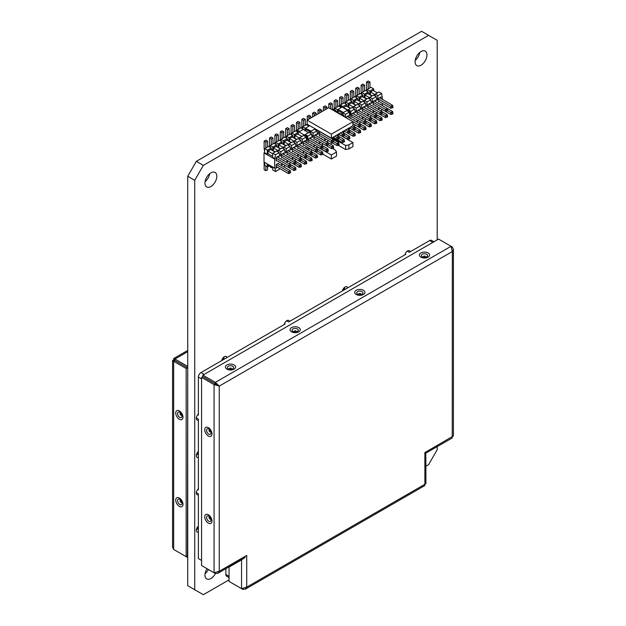 <?xml version="1.0" encoding="UTF-8"?>
<svg xmlns="http://www.w3.org/2000/svg" width="626" height="626" viewBox="0 0 626 626"><rect width="100%" height="100%" fill="white"/><g stroke="black" fill="none" stroke-linecap="round" stroke-linejoin="round"><path stroke-width="0.94" d="M437.198 239.86L437.198 40.322L421.58 31.3L196.345 161.336L187.722 176.274L187.722 585.678L203.348 594.7L229.046 579.864M419.835 52.357A8.381 4.836 -60 0 1 415.234 60.331M209.687 173.684A8.381 4.836 -60 0 1 205.085 181.657M215.399 573.526A8.381 4.836 -60 0 1 206.697 578.94A8.381 4.836 -60 0 1 204.96 575.098A8.381 4.836 -60 0 1 207.034 568.705L208.388 569.488A8.381 4.836 -60 0 1 205.085 573.643M425.93 466.19L428.583 464.664L437.198 449.726L437.198 446.674M428.583 35.346L203.348 165.381L194.725 180.311L194.725 589.723M415.108 61.786A8.381 4.836 -60 0 1 418.771 53.351A8.381 4.836 -60 0 1 425.226 51.105A8.381 4.836 -60 0 1 426.963 54.947A8.381 4.836 -60 0 1 423.309 63.383A8.381 4.836 -60 0 1 416.846 65.628A8.381 4.836 -60 0 1 415.108 61.786M204.96 183.113A8.381 4.836 -60 0 1 208.622 174.677A8.381 4.836 -60 0 1 215.078 172.432A8.381 4.836 -60 0 1 216.815 176.274A8.381 4.836 -60 0 1 213.161 184.709A8.381 4.836 -60 0 1 206.697 186.955A8.381 4.836 -60 0 1 204.96 183.113M198.387 532.139A3.811 2.199 -60 0 1 197.127 532.045A3.811 2.199 -60 0 1 196.345 530.3A3.811 2.199 -60 0 1 198.387 526.098M198.387 494.806A3.811 2.199 -60 0 1 197.127 494.712A3.811 2.199 -60 0 1 196.345 492.967A3.811 2.199 -60 0 1 198.387 488.765M198.387 457.473A3.811 2.199 -60 0 1 197.127 457.379A3.811 2.199 -60 0 1 196.345 455.642A3.811 2.199 -60 0 1 198.387 451.44M198.387 420.148A3.811 2.199 -60 0 1 197.127 420.054A3.811 2.199 -60 0 1 196.345 418.309A3.811 2.199 -60 0 1 198.387 414.107M221.745 360.584A3.811 2.199 -60 0 1 223.638 357.243A3.811 2.199 -60 0 1 226.268 356.523A3.811 2.199 -60 0 1 226.98 357.563M284.251 324.495A3.811 2.199 -60 0 1 286.145 321.154A3.811 2.199 -60 0 1 288.774 320.434A3.811 2.199 -60 0 1 289.478 321.474M342.445 290.894A3.811 2.199 -60 0 1 344.339 287.553A3.811 2.199 -60 0 1 346.968 286.833A3.811 2.199 -60 0 1 347.673 287.874M404.952 254.813A3.811 2.199 -60 0 1 406.845 251.464A3.811 2.199 -60 0 1 409.474 250.744A3.811 2.199 -60 0 1 410.179 251.793M194.725 180.311L187.722 176.274M203.348 165.381L196.345 161.336M433.317 241.417L434.131 241.636M225.869 568.682L225.869 574.48A3.654 2.113 120 0 0 226.628 576.155L229.046 577.548M405.202 253.929L405.844 254.297L288.594 321.991L286.559 320.817M433.912 241.761L431.486 240.368A3.654 2.113 120 0 0 429.655 240.548L409.287 252.301L407.26 251.136M197.746 414.764L198.387 415.132L198.387 377.055A3.654 2.113 120 0 1 200.977 372.572L285.143 323.978L284.501 323.611M196.361 492.607L198.387 493.781L198.387 558.611L201.572 560.45M196.361 417.941L198.387 419.115L198.387 489.798L197.746 489.43M344.629 287.311L344.629 288.641L342.829 289.681M196.376 455.118L197.526 454.453L197.526 452.379M196.376 529.784L197.526 529.119L197.526 527.037M222.128 359.363L223.928 358.33L223.928 357M453.412 249.289L452.34 251.527L451.049 246.3L215.36 382.376L219.241 386.109L214.069 384.614L214.069 572.767L219.241 571.272L217.84 573.322L245.087 557.445L241.55 559.887L241.55 588.636L246.722 587.141L245.322 589.191L424.749 485.596L424.866 484.289L425.93 483.546L425.813 453.107L452.23 437.997L452.34 251.527L219.241 386.109L219.241 571.272L246.722 555.411L246.722 587.141L424.866 484.289L424.866 452.559L453.412 435.946L453.412 249.289L452.34 247.051L451.769 247.38M215.36 382.376L215.36 383.871L202.863 376.649L202.863 375.154L215.36 382.376M219.241 386.109L202.863 376.649L201.572 377.4L201.572 565.552L214.069 572.767M201.572 377.4L214.069 384.614L215.36 383.871L217.95 385.358M217.84 573.322L215.36 573.518L215.36 572.845M215.36 573.518L202.863 566.295M241.55 588.636L229.046 581.413L229.046 567.109L241.667 559.824L243.459 558.22M245.322 589.191L242.841 589.379L242.841 588.714M452.34 247.051L438.552 239.085L202.863 375.154M242.841 589.379L230.345 582.164M174.897 360.506L173.66 359.786L172.588 360.537L172.588 547.194L173.66 549.432L186.157 556.655L187.448 555.904L187.722 367.595M172.588 360.537L173.66 361.28L174.951 360.537L187.448 367.752L186.157 368.503L173.66 361.28L173.66 549.432M173.66 359.786L173.77 358.487L174.951 359.042L174.951 360.537L187.448 367.752L187.722 366.1M174.951 550.184L187.448 557.398L187.722 555.747M186.157 556.655L186.157 368.503M187.722 351.671L174.951 359.042L187.448 366.257M207.034 568.705L208.388 569.488M276.23 158.308L290.01 166.266L290.01 166.962L290.62 166.618L290.206 164.388L277.177 156.868L278.539 156.077L278.539 157.65M267.576 147.024L267.576 141.116L265.854 142.11L265.854 148.026M264.618 150.843A6.252 3.607 -120 0 1 264.125 148.213L264.125 141.116L265.854 140.122L267.576 141.116M290.01 166.962L288.484 167.377L276.23 160.295M296.004 169.028L295.402 170.076L296.004 169.724L295.597 167.494L290.206 164.388L288.484 165.381L288.484 167.377M290.01 166.266L290.62 165.913M264.125 141.116L265.854 142.11M281.614 155.193L295.402 163.151L295.402 163.856L296.004 163.503L295.597 161.273L282.569 153.753L283.93 152.971L283.93 154.536M272.967 143.917L272.967 138.01L271.238 139.003L271.238 144.911M269.822 147.141A6.252 3.607 -120 0 1 269.516 145.099L269.516 138.01L271.238 137.008L272.967 138.01M295.402 163.856L293.868 164.262L281.614 157.189M301.396 165.913L300.793 166.962L301.396 166.618L300.981 164.388L295.597 161.273L293.868 162.275L293.868 164.262M295.402 163.151L296.004 162.807M269.516 138.01L271.238 139.003M287.005 152.087L300.793 160.045L300.793 160.741L301.396 160.389L300.981 158.167L287.952 150.639L289.314 149.857L289.314 151.429M278.351 140.803L278.351 134.895L276.629 135.889L276.629 141.805M275.213 144.035A6.252 3.607 -120 0 1 274.908 141.985L274.908 134.895L276.629 133.901L278.351 134.895M300.793 160.741L299.259 161.148L287.005 154.074M306.779 162.807L306.177 163.856L306.779 163.503L306.372 161.273L300.981 158.167L299.259 159.161L299.259 161.148M300.793 160.045L301.396 159.693M274.908 134.895L276.629 135.889M292.389 148.972L306.177 156.93L306.177 157.627L306.779 157.282L306.372 155.052L293.344 147.533L294.705 146.742L294.705 148.315M283.742 137.697L283.742 131.781L282.013 132.782L282.013 138.69M280.597 140.92A6.252 3.607 -120 0 1 280.291 138.878L280.291 131.781L282.013 130.787L283.742 131.781M306.177 157.627L304.651 158.042L292.389 150.968M312.171 159.693L311.568 160.741L312.171 160.389L311.764 158.167L306.372 155.052L304.651 156.046L304.651 158.042M306.177 156.93L306.779 156.586M280.291 131.781L282.013 132.782M297.78 145.866L311.568 153.824L311.568 154.52L312.171 154.168L311.764 151.946L298.735 144.418L300.089 143.636L300.089 145.209M289.126 134.582L289.126 128.674L287.404 129.668L287.404 135.576M285.988 137.806A6.252 3.607 -120 0 1 285.683 135.764L285.683 128.674L287.404 127.681L289.126 128.674M311.568 154.52L310.034 154.927L297.78 147.853M317.562 156.586L316.952 157.635L317.562 157.282L317.147 155.052L311.764 151.946L310.034 152.94L310.034 154.927M311.568 153.824L312.171 153.472M285.683 128.674L287.404 129.668M290.01 173.183L290.62 172.142L290.01 173.183L288.484 173.598L288.484 171.602L276.246 164.536M288.484 173.598L276.23 166.516M265.854 166.007L265.854 170.734L267.576 169.74L267.576 166.876M264.156 162.103A6.252 3.607 -120 0 0 264.125 162.643L264.125 169.74L265.854 170.734M290.01 172.486L288.484 171.602L290.206 170.608L277.967 163.542M290.62 172.142L290.206 170.608M295.402 170.076L293.868 170.483L293.868 168.496L290.62 166.618M293.868 170.483L281.614 163.409L281.614 164.982L282.975 164.192M269.516 166.25L271.238 167.619M295.402 169.38L293.868 168.496L295.597 167.494M300.793 166.962L299.259 167.377L299.259 165.381L296.004 163.503M299.259 167.377L287.005 160.295L287.005 161.868L288.367 161.085M300.793 166.266L299.259 165.381L300.981 164.388M306.177 163.856L304.651 164.262L304.651 162.275L301.396 160.389M304.651 164.262L292.389 157.189L292.389 158.761L293.75 157.971M306.177 163.151L304.651 162.275L306.372 161.273M311.568 160.741L310.034 161.148L310.034 159.161L306.779 157.282M310.034 161.148L297.78 154.074L297.78 155.647L299.142 154.865M311.568 160.045L310.034 159.161L311.764 158.167M303.172 142.751L316.952 150.709L316.952 151.406L317.562 151.062L317.147 148.831L304.119 141.312L305.48 140.521L305.48 142.094M294.517 131.476L294.517 125.56L292.796 126.554L292.796 132.469M291.372 134.7A6.252 3.607 -120 0 1 291.067 132.657L291.067 125.56L292.796 124.566L294.517 125.56M316.952 151.406L315.426 151.821L303.172 144.739M322.946 153.472L322.343 154.52L322.946 154.168L322.539 151.946L317.147 148.831L315.426 149.825L315.426 151.821M316.952 150.709L317.562 150.365M291.067 125.56L292.796 126.554M308.555 139.637L322.343 147.603L322.343 148.299L322.946 147.947L322.539 145.725L309.51 138.197L310.872 137.415L310.872 138.988L310.872 137.415L309.51 138.197M299.909 128.361L299.909 122.453L298.179 123.447L298.179 129.355M296.505 130.325A6.252 3.607 -120 0 1 296.458 129.543L296.458 122.453L298.179 121.452L299.909 122.453M322.343 148.299L320.809 148.706L308.555 141.632M328.337 150.365L327.734 151.406L328.337 151.062L327.922 148.831L322.539 145.725L320.809 146.719L320.809 148.706M322.343 147.603L322.946 147.251M296.458 122.453L298.179 123.447M313.947 136.531L327.734 144.489L327.734 145.185L328.337 144.841L327.922 142.611L314.894 135.091L316.255 134.3L316.255 135.873L316.255 134.3L314.894 135.091M305.292 125.255L305.292 119.339L303.571 120.333L303.571 126.249M302.155 128.479A6.252 3.607 -120 0 1 301.849 126.436L301.849 119.339L303.571 118.345L305.292 119.339M327.734 145.185L326.201 145.6L313.947 138.518M333.721 147.251L333.118 148.299L333.721 147.947L333.314 145.725L327.922 142.611L326.201 143.604L326.201 145.6M327.734 144.489L328.337 144.136M301.849 119.339L303.571 120.333M319.33 133.416L333.118 141.374L333.118 142.079L333.721 141.726L333.314 139.496L320.285 131.976M310.684 118.095L310.684 116.233L308.962 117.226L308.962 119.089M307.233 120.09L307.233 116.233L308.962 115.231L310.684 116.233M333.118 142.079L331.592 142.485L319.33 135.412M339.112 144.136L338.51 145.185L339.112 144.841L338.705 142.611L333.314 139.496L331.592 140.498L331.592 142.485M333.118 141.374L333.721 141.03M307.233 116.233L308.962 117.226M334.879 136.171L338.51 138.268L338.51 138.964L339.112 138.62L338.705 136.39L336.6 135.177M316.075 114.988L316.075 113.118L314.346 114.112L314.346 115.982M312.624 116.976L312.624 113.118L314.346 112.124L316.075 113.118M338.51 138.964L336.976 139.371L333.149 137.164L342.367 142.485L342.367 140.498L339.112 138.62M344.503 141.03L343.893 142.079L344.503 141.726L344.089 139.496L338.705 136.39L336.976 137.384L336.976 139.371M338.51 138.268L339.112 137.916M312.624 113.118L314.346 114.112M340.262 133.056L343.893 135.153L343.893 135.858L344.503 135.506L344.089 133.275L341.992 132.063M321.459 111.874L321.459 110.004L319.737 111.005L319.737 112.868M318.008 113.862L318.008 110.004L319.737 109.01L321.459 110.004M343.893 135.858L342.367 136.265L338.541 134.058L347.759 139.371L347.759 137.384L344.503 135.506M349.887 137.916L349.285 138.964L349.887 138.62L349.48 136.39L344.089 133.275L342.367 134.269L342.367 136.265M343.893 135.153L344.503 134.809M318.008 110.004L319.737 111.005M345.654 129.95L349.285 132.047L349.285 132.743L349.887 132.391L349.48 130.169L347.375 128.956M326.85 108.76L326.85 106.897L325.121 107.891L325.121 109.761M323.399 110.755L323.399 106.897L325.121 105.904L326.85 106.897M349.285 132.743L347.759 133.15L343.932 130.944L353.142 136.265L353.142 134.269L349.887 132.391M355.278 134.809L354.676 135.858L355.278 135.506L354.872 133.275L349.48 130.169L347.759 131.163L347.759 133.15M349.285 132.047L349.887 131.695M323.399 106.897L325.121 107.891M351.045 126.835L354.676 128.933L354.676 129.629L355.278 129.285L354.872 127.055L352.767 125.842M332.234 109.699L332.234 103.783L330.512 104.785L330.512 108.76M328.791 107.766L328.791 103.783L330.512 102.789L332.234 103.783M354.676 129.629L353.142 130.044L349.316 127.837L358.534 133.15L358.534 131.163L355.278 129.285M360.67 131.695L360.06 132.743L360.67 132.391L360.255 130.169L354.872 127.055L353.142 128.048L353.142 130.044M354.676 128.933L355.278 128.588M328.791 103.783L330.512 104.785M302.35 128.588L302.546 126.835L305.191 128.361L308.962 126.186L306.317 124.66L302.546 126.835L307.123 124.191L307.123 120.153L328.681 107.703L360.06 125.826L360.06 126.522L360.67 126.17L360.255 123.948L347.227 116.42L348.588 115.638L348.588 117.211L348.588 115.638L347.227 116.42M337.625 106.584L337.625 100.676L335.904 101.67L335.904 107.578M334.48 109.808A6.252 3.607 -120 0 1 334.174 107.766L334.174 100.676L335.904 99.683L337.625 100.676M360.06 126.522L358.534 126.929L352.931 123.698L363.917 130.044L363.917 128.048L360.662 126.17M366.053 128.588L365.451 129.629L366.053 129.285L365.647 127.055L360.255 123.948L358.534 124.942L358.534 126.929M360.06 125.826L360.67 125.474M334.174 100.676L335.904 101.67M351.663 114.754L365.451 122.712L365.451 123.408L366.053 123.064L365.647 120.834L352.618 113.314L353.98 112.523L353.98 114.096M343.017 103.478L343.017 97.562L341.287 98.556L341.287 104.472M339.636 105.63A6.252 3.607 -120 0 1 339.566 104.659L339.566 97.562L341.287 96.568L343.017 97.562M365.451 123.408L363.917 123.823L351.663 116.741M371.445 125.474L370.835 126.522L371.445 126.17L371.03 123.948L365.647 120.834L363.917 121.827L363.917 123.823M365.451 122.712L366.053 122.367M339.566 97.562L341.287 98.556M316.952 157.635L315.426 158.042L315.426 156.046L312.171 154.168M315.426 158.042L303.172 150.968L303.172 152.533L304.533 151.75M316.952 156.93L315.426 156.046L317.147 155.052M322.343 154.52L320.809 154.927L320.809 152.94L317.562 151.062M320.809 154.927L308.555 147.853L308.555 149.426L308.555 147.853M322.343 153.824L320.809 152.94L322.539 151.946M327.734 151.406L326.201 151.821L326.201 149.825L322.946 147.947M326.201 151.821L313.947 144.739L313.947 146.312L313.947 144.739M327.734 150.709L326.201 149.825L327.922 148.831M333.118 148.299L331.592 148.706L331.592 146.719L328.337 144.841M331.592 148.706L319.33 141.632L319.33 143.205L319.33 141.632M333.118 147.603L331.592 146.719L333.314 145.725M338.51 145.185L336.976 145.6L336.976 143.604L333.721 141.726M336.976 145.6L324.722 138.518L324.722 140.091L324.722 138.518M338.51 144.489L336.976 143.604L338.705 142.611M343.893 141.374L342.367 140.498L344.089 139.496M343.893 142.079L342.367 142.485M349.285 138.268L347.759 137.384L349.48 136.39M349.285 138.964L347.759 139.371M354.676 135.153L353.142 134.269L354.872 133.275M354.676 135.858L353.142 136.265M360.06 132.047L358.534 131.163L360.255 130.169M360.06 132.743L358.534 133.15M365.451 128.933L363.917 128.048L365.647 127.055M365.451 129.629L363.917 130.044M357.055 111.639L370.835 119.605L370.835 120.302L371.445 119.949L371.03 117.719L358.002 110.199L359.363 109.417L359.363 110.99M348.4 100.363L348.4 94.456L346.679 95.449L346.679 101.357M345.262 103.587A6.252 3.607 -120 0 1 344.949 101.545L344.949 94.456L346.679 93.454L348.4 94.456M370.835 120.302L369.309 120.708L357.055 113.635M376.829 122.367L376.226 123.408L376.829 123.064L376.422 120.834L371.03 117.719L369.309 118.721L369.309 120.708M370.835 119.605L371.445 119.253M344.949 94.456L346.679 95.449M362.438 108.533L376.226 116.491L376.226 117.187L376.829 116.843L376.422 114.613L363.393 107.093L364.755 106.303L364.755 107.875M353.792 97.249L353.792 91.341L352.062 92.335L352.062 98.251M350.646 100.481A6.252 3.607 -120 0 1 350.341 98.438L350.341 91.341L352.062 90.347L353.792 91.341M376.226 117.187L374.7 117.602L362.438 110.52M382.22 119.253L381.617 120.302L382.22 119.949L381.813 117.719L376.422 114.613L374.7 115.607L374.7 117.602M376.226 116.491L376.829 116.139M350.341 91.341L352.062 92.335M367.83 105.418L381.617 113.376L381.617 114.081L382.22 113.729L381.813 111.498L368.784 103.979L370.138 103.196L370.138 104.761M359.175 94.143L359.175 88.227L357.454 89.228L357.454 95.136M356.037 97.366A6.252 3.607 -120 0 1 355.732 95.324L355.732 88.227L357.454 87.233L359.175 88.227M381.617 114.081L380.084 114.488L367.83 107.414M387.611 116.139L387.001 117.187L387.611 116.843L387.197 114.613L381.813 111.498L380.084 112.5L380.084 114.488M381.617 113.376L382.22 113.032M355.732 88.227L357.454 89.228M373.221 102.312L387.001 110.27L387.001 110.966L387.611 110.614L387.197 108.392L374.168 100.864L375.53 100.082L375.53 101.655M364.567 91.028L364.567 85.12L362.845 86.114L362.845 92.03M361.421 94.26A6.252 3.607 -120 0 1 361.116 92.21L361.116 85.12L362.845 84.127L364.567 85.12M387.001 110.966L385.475 111.373L373.221 104.299M392.995 113.032L392.392 114.081L392.995 113.729L392.588 111.498L387.197 108.392L385.475 109.386L385.475 111.373M387.001 110.27L387.611 109.918M361.116 85.12L362.845 86.114M370.835 126.522L369.309 126.929L369.309 124.942L366.053 123.064M369.309 126.929L357.055 119.856L357.055 121.428L358.416 120.638M370.835 125.826L369.309 124.942L371.03 123.948M376.226 123.408L374.7 123.823L374.7 121.827L371.445 119.949M374.7 123.823L362.438 116.741L362.438 118.314L363.8 117.531M376.226 122.712L374.7 121.827L376.422 120.834M381.617 120.302L380.084 120.708L380.084 118.721L376.829 116.843M380.084 120.708L367.83 113.635L367.83 115.207L369.191 114.417M381.617 119.605L380.084 118.721L381.813 117.719M387.001 117.187L385.475 117.602L385.475 115.607L382.22 113.729M385.475 117.602L373.221 110.52L373.221 112.093L374.575 111.311M387.001 116.491L385.475 115.607L387.197 114.613M378.605 99.198L392.392 107.156L392.392 107.852L392.995 107.508L392.588 105.278L379.559 97.758L380.921 96.967L380.921 98.54M369.958 87.922L369.958 82.006L368.229 83.008L368.229 88.915M366.813 91.146A6.252 3.607 -120 0 1 366.507 89.103L366.507 82.006L368.229 81.012L369.958 82.006M392.392 107.852L390.859 108.267L378.605 101.193M392.588 105.278L390.859 106.271L390.859 108.267M392.392 107.156L392.995 106.811M366.507 82.006L368.229 83.008M392.392 114.081L390.859 114.488L390.859 112.5L387.611 110.614M390.859 114.488L378.605 107.414L378.605 108.987L379.966 108.196M392.392 113.376L390.859 112.5L392.588 111.498M369.903 117.07L370.874 116.506L370.968 115.45M364.512 120.184L365.482 119.621L365.584 118.557M359.128 123.291L360.091 122.735L360.193 121.671M353.737 126.405L354.707 125.842L354.801 124.777M350.13 128.299L348.346 129.512L349.316 128.956L349.418 127.892M344.05 131.014L343.932 132.063L342.962 132.626L343.932 132.063L344.026 130.998M339.511 134.613L337.57 135.732L338.541 135.177L338.643 134.113M332.179 138.847L333.149 138.283L333.251 137.219M326.795 141.953L327.766 141.398L327.86 140.334M323.345 143.949L321.404 145.068L322.374 144.504L322.476 143.448M317.961 147.055L316.02 148.182L316.991 147.619L317.085 146.554M311.717 149.677L311.599 150.733L310.629 151.289L311.599 150.733L311.701 149.669M305.238 154.403L306.208 153.839L306.31 152.775M299.854 157.509L300.824 156.954L300.918 155.89M294.463 160.624L295.433 160.06L295.535 158.996M289.079 163.73L290.049 163.175L290.143 162.111M283.688 166.845L284.658 166.281L284.752 165.225M272.537 166.939L272.858 170.053L275.495 171.571L279.266 169.396L279.368 168.331M318.524 130.771L318.227 133.964L317.366 134.457L316.991 130.818L313.219 132.994L312.836 137.071L311.975 137.571L311.599 133.933L307.828 136.108L307.452 140.185L306.591 140.678L306.208 137.039L302.436 139.222L302.061 143.291L301.2 143.792L300.824 140.154L297.053 142.329L296.677 146.406L295.808 146.907L295.433 143.26L291.661 145.443L291.286 149.52L290.425 150.013L290.049 146.374L286.27 148.55L285.894 152.627L285.033 153.127L284.658 149.489L280.886 151.664L280.511 155.741L279.642 156.234L279.266 152.595L275.495 154.771L274.689 159.098L264.023 152.94L264.023 162.024L274.689 168.183L275.119 167.932L275.495 171.571M274.689 159.098L274.689 168.183M367.039 91.279L367.204 89.502L370.975 87.327L373.62 88.853L369.849 91.028L369.52 94.573M365.592 90.441L361.82 92.617L364.457 94.143L368.229 91.967L365.592 90.441M361.656 94.385L361.82 92.617M359.074 97.249L362.845 95.074L360.2 93.548L356.429 95.731L359.074 97.249L358.745 100.794M356.264 97.499L356.429 95.731M353.682 100.363L357.454 98.188L354.817 96.662L351.045 98.838L353.682 100.363L353.354 103.908M350.881 100.614L351.045 98.838M348.291 103.478L352.062 101.295L349.425 99.769L345.654 101.952L348.291 103.478L347.962 107.015M345.489 103.72L345.654 101.952M342.907 106.584L346.679 104.409L344.034 102.883L340.262 105.058L342.907 106.584L342.821 107.469M340.184 105.951L340.262 105.058M334.675 109.926L334.879 108.173L337.516 109.699L341.287 107.516L338.65 105.997L334.879 108.173L337.516 109.699L337.297 112.062M333.259 109.104L332.179 109.73L333.259 109.104L335.904 110.63L333.259 109.104M296.348 131.35L296.348 130.411L300.934 127.774L297.154 129.95L299.799 131.476L303.571 129.292L300.934 127.774L308.422 132.72L308.962 132.407L311.599 133.933L307.022 136.578L307.022 142.986M294.408 134.582L298.179 132.407L295.542 130.881L291.771 133.056L294.408 134.582L294.079 138.127M291.606 134.833L291.771 133.056M289.024 137.697L292.796 135.513L290.151 133.995L286.379 136.171L289.024 137.697L288.696 141.241M286.215 137.939L286.379 136.171M283.633 140.803L287.404 138.628L284.767 137.102L280.996 139.285L283.633 140.803L283.304 144.348M280.831 141.053L280.996 139.285M278.241 143.917L282.013 141.742L279.376 140.216L275.604 142.392L278.241 143.917L277.921 147.462M275.44 144.168L275.604 142.392M272.858 147.024L276.629 144.849L273.985 143.323L270.213 145.506L272.858 147.024L272.529 150.569M270.049 147.274L270.213 145.506M267.466 150.138L271.238 147.963L268.601 146.437L264.829 148.612L267.466 150.138L267.091 154.215L264.454 152.689L264.829 148.612M264.023 152.94L264.454 152.689M267.145 163.824L267.466 166.939L264.829 165.413L264.508 162.306M276.802 160.624L276.23 160.96L276.23 157.416L278.539 156.077M382.455 99.432L381.649 93.485L377.877 95.668L377.501 99.737L376.633 100.238L376.257 96.6L372.486 98.775L372.11 102.852L371.249 103.353L370.874 99.714L367.102 101.889L366.719 105.966L365.858 106.459L365.482 102.82L361.711 104.996L361.335 109.073L360.474 109.573L360.091 105.935L356.319 108.11L355.944 112.187L355.083 112.68L354.707 109.041L350.936 111.225L350.56 115.294L349.691 115.794L349.316 112.156L345.544 114.331L345.27 117.281M382.455 105.653L382.455 103.415M380.678 110.849L381.649 110.286L381.743 109.221M375.287 113.955L376.257 113.4L376.359 112.336M344.104 116.608L343.932 115.262L342.852 115.888L343.932 115.262L341.287 113.744L343.932 115.262L344.065 116.585M292.96 151.296L292.389 151.625L292.389 148.08L294.705 146.742M303.743 145.076L303.172 145.404L303.172 141.859L305.48 140.521M313.947 135.639L316.255 134.3L313.947 135.639L313.947 139.183L313.947 135.639M314.518 138.855L313.947 139.183L314.518 138.855M346.272 116.968L348.588 115.638L346.272 116.968L346.272 117.86L346.272 116.968M357.626 113.963L357.055 114.292L357.055 110.747L359.363 109.417M368.401 107.742L367.83 108.071L367.83 104.526L370.138 103.196M277.584 167.306L276.23 168.089L276.23 164.544L278.539 163.214L278.539 163.871M283.359 160.428L283.93 160.099L283.93 160.765M288.743 157.322L289.314 156.993L289.314 157.65M294.134 154.207L294.705 153.879L294.705 154.536M299.518 151.101L300.089 150.764L300.089 151.429M304.909 147.986L305.48 147.658L305.48 148.315M309.917 148.636L308.555 149.426L309.917 148.636M310.872 144.543L310.872 145.209L310.872 144.543L310.3 144.88L310.872 144.543M315.308 145.529L313.947 146.312L315.308 145.529M316.255 141.437L316.255 142.094L316.255 141.437L315.684 141.766L316.255 141.437M320.692 142.415L319.33 143.205L320.692 142.415M321.647 138.323L321.647 138.988L321.647 138.323L321.075 138.651L321.647 138.323M326.083 139.308L324.722 140.091L326.083 139.308M353.4 119.989L353.98 119.66L353.98 120.317M358.792 116.874L359.363 116.546L359.363 117.211M364.183 113.768L364.755 113.439L364.755 114.096M369.567 110.653L370.138 110.325L370.138 110.99M374.958 107.547L375.53 107.218L375.53 107.875M379.176 101.522L378.605 101.85L378.605 98.305L380.921 96.967M282.185 157.517L281.614 157.846L281.614 154.301L283.93 152.971M380.35 104.432L380.921 104.104L380.921 104.761M373.792 104.628L373.221 104.965L373.221 101.42L375.53 100.082M363.01 110.849L362.438 111.185L362.438 107.641L364.755 106.303M352.235 117.078L351.663 117.406L351.663 113.862L353.98 112.523M319.33 132.524L320.449 131.883L319.33 132.524L319.33 136.069L319.33 132.524M319.909 135.74L319.33 136.069L319.909 135.74M308.555 138.745L310.872 137.415L308.555 138.745L308.555 142.29L308.555 138.745M309.127 141.961L308.555 142.29L309.127 141.961M298.352 148.182L297.78 148.511L297.78 144.974L300.089 143.636M287.577 154.403L287.005 154.739L287.005 151.195L289.314 149.857M372.431 95.762L369.958 94.823M376.523 99.182L377.501 99.737M368.44 93.947L368.229 91.967M364.457 94.143L364.129 97.687M367.047 98.869L364.997 97.687L364.997 95.074L367.689 93.517L372 96.005M364.997 97.687L364.567 97.938M376.257 96.6L373.62 95.074L369.849 97.249L372.486 98.775M369.684 99.025L369.849 97.249M371.14 102.288L372.11 102.852M364.293 102.132L364.457 100.363L368.229 98.188L370.874 99.714M364.457 100.363L367.102 101.889M365.748 105.403L366.719 105.966M361.656 101.983L359.175 101.044M358.909 105.246L359.074 103.478L362.845 101.295L365.482 102.82M359.074 103.478L361.711 104.996M360.365 108.509L361.335 109.073M356.272 105.09L353.792 104.159M353.518 108.361L353.682 106.584L357.454 104.409L360.091 105.935M353.682 106.584L356.319 108.11M354.973 111.624L355.944 112.187M350.881 108.204L348.4 107.273M348.212 110.583L348.291 109.699L352.062 107.516L354.707 109.041M348.291 109.699L350.936 111.225M350.13 115.051L350.56 115.294M337.25 112.031L337.516 109.699L338.056 109.386L343.447 112.5L342.907 112.805L346.679 110.63L349.316 112.156M342.704 114.558L342.907 112.805L345.544 114.331L345.216 117.25M334.824 111.248L335.904 110.63L335.364 110.943L340.747 114.049L341.287 113.744L340.208 114.362M302.546 126.835L311.114 131.163L310.574 131.476L314.346 129.292L316.991 130.818M310.379 133.228L310.574 131.476L313.219 132.994L312.836 136.327L311.975 136.82L311.599 133.933L308.962 132.407L305.191 134.582L307.828 136.108M299.635 139.465L299.799 137.697L303.571 135.513L306.208 137.039M299.799 137.697L302.436 139.222M301.09 142.736L302.061 143.291M296.998 139.316L294.517 138.377M294.243 142.579L294.408 140.803L298.179 138.628L300.824 140.154M294.408 140.803L297.053 142.329M295.699 145.842L296.677 146.406M291.606 142.423L289.126 141.492M288.86 145.686L289.024 143.917L292.796 141.742L295.433 143.26M289.024 143.917L291.661 145.443M290.315 148.957L291.286 149.52M286.223 145.537L283.742 144.598M283.468 148.8L283.633 147.024L287.404 144.849L290.049 146.374M283.633 147.024L286.27 148.55M284.924 152.063L285.894 152.627M280.831 148.644L278.351 147.713M278.085 151.907L278.241 150.138L282.013 147.963L284.658 149.489M278.241 150.138L280.886 151.664M279.532 155.178L280.511 155.741M275.44 151.758L272.967 150.827M275.119 158.847L272.482 157.322L272.858 153.253L276.629 151.069L279.266 152.595M272.858 153.253L275.495 154.771M272.576 156.32L268.006 153.683L267.091 154.215M271.449 149.943L271.238 147.963M275.01 152.008L270.698 149.52L268.006 151.069L268.006 153.683M268.006 151.069L272.803 153.839M276.833 146.836L276.629 144.849M280.401 148.894L276.089 146.406L273.398 147.963L273.398 150.576M273.398 147.963L278.187 150.733M282.224 143.722L282.013 141.742M285.792 145.78L281.481 143.291L278.781 144.849L278.781 147.462M278.781 144.849L283.578 147.619M287.608 140.615L287.404 138.628M291.176 142.673L286.865 140.185L284.173 141.742L284.173 144.356M284.173 141.742L288.969 144.504M292.999 137.501L292.796 135.513M296.567 139.559L292.256 137.071L289.564 138.628L289.564 141.241M289.564 138.628L294.353 141.398M298.391 134.394L298.179 132.407M301.951 136.452L297.64 133.964L294.948 135.513L294.948 138.127M294.948 135.513L299.744 138.283M304.925 130.701L305.191 128.361L304.972 130.724M310.512 132.055L305.723 129.292L305.723 131.163L305.723 128.048M335.966 111.295L335.904 110.63L335.99 111.303M342.837 113.392L338.056 110.63L338.056 112.5L338.056 109.386M346.882 106.397L346.679 104.409M350.45 108.454L346.139 105.966L343.447 107.829M343.447 107.516L348.236 110.286M352.274 103.282L352.062 101.295M355.834 105.34L351.53 102.852L348.831 104.409L348.831 107.023M348.831 104.409L353.627 107.179M357.657 100.168L357.454 98.188M361.225 102.234L356.914 99.737L354.222 101.295L354.222 103.908M354.222 101.295L359.019 104.065M363.049 97.061L362.845 95.074M366.617 99.119L362.305 96.631L359.606 98.188L359.606 100.802M359.606 98.188L364.402 100.95M369.794 97.844L364.997 95.074M367.204 89.502L369.849 91.028M373.824 90.84L373.62 88.853M370.389 94.581L370.389 91.967L373.08 90.41L377.392 92.898M381.97 96.6L382.455 96.881M375.076 95.911L375.232 94.143L379.004 91.967L381.649 93.485M375.232 94.143L377.877 95.668M375.177 94.729L370.389 91.967M269.086 166.007L267.466 166.939M268.006 164.325L268.006 165.381L272.654 168.065M331.373 138.189L331.373 134.152L352.931 121.702L352.931 125.748L331.373 138.189L317.797 130.357L313.219 132.994L310.574 131.476M350.13 118.095L350.13 111.686L345.544 114.331L342.907 112.805M333.149 139.402L333.149 138.283L334.12 137.728M330.293 143.98L332.234 142.861M307.022 146.969L307.022 149.207M334.879 108.173L339.456 105.528L350.13 111.686M307.123 120.153L331.373 134.152M317.797 130.357L307.123 124.191M312.836 136.327L311.834 135.748M296.348 130.411L307.022 136.578M307.022 153.378L306.294 152.955M317.797 147.149L331.373 154.99L331.373 159.035L336.491 156.077L336.491 152.04L335.419 150.17L332.476 148.472M322.946 154.168L331.373 159.035M331.373 154.99L336.491 152.04M333.149 138.283L345.654 145.506L348.885 144.88L352.931 142.548L352.931 146.594L348.885 148.925L345.654 149.551L338.228 145.263M348.885 144.88L348.885 148.925M339.347 134.707L352.931 142.548M345.654 149.551L345.654 145.506M225.869 574.48L229.046 576.311M429.655 240.548L432.84 242.379M200.977 372.572L204.154 374.411M198.387 377.055L201.572 378.886M428.106 252.951A5.118 2.958 180 0 1 428.106 257.13A5.118 2.958 180 0 1 420.868 257.13A5.118 2.958 180 0 1 420.868 252.951A5.118 2.958 180 0 1 428.106 252.951M363.448 290.284A5.118 2.958 180 0 1 363.448 294.463A5.118 2.958 180 0 1 356.202 294.463A5.118 2.958 180 0 1 356.202 290.284A5.118 2.958 180 0 1 363.448 290.284M298.782 327.617A5.118 2.958 180 0 1 298.782 331.796A5.118 2.958 180 0 1 291.544 331.796A5.118 2.958 180 0 1 291.544 327.617A5.118 2.958 180 0 1 298.782 327.617M234.124 364.95A5.118 2.958 180 0 1 234.124 369.129A5.118 2.958 180 0 1 226.886 369.129A5.118 2.958 180 0 1 226.886 364.95A5.118 2.958 180 0 1 234.124 364.95M426.682 254.266A3.107 1.792 180 0 1 426.682 256.801A3.107 1.792 180 0 1 422.284 256.801A3.107 1.792 0 0 1 422.284 254.266A3.107 1.792 0 0 1 426.682 254.266M425.195 256.253A1.002 0.579 0 0 0 423.779 256.253A1.002 0.579 0 0 0 423.779 257.075A1.002 0.579 180 0 0 425.195 257.075A1.002 0.579 180 0 0 425.195 256.253M362.024 291.599A3.107 1.792 180 0 1 362.024 294.134A3.107 1.792 180 0 1 357.626 294.134A3.107 1.792 0 0 1 357.626 291.599A3.107 1.792 0 0 1 362.024 291.599M360.537 293.586A1.002 0.579 0 0 0 359.113 293.586A1.002 0.579 0 0 0 359.113 294.408A1.002 0.579 180 0 0 360.537 294.408A1.002 0.579 180 0 0 360.537 293.586M297.366 328.924A3.107 1.792 180 0 1 297.366 331.467A3.107 1.792 180 0 1 292.968 331.467A3.107 1.792 0 0 1 292.968 328.924A3.107 1.792 0 0 1 297.366 328.924M295.871 330.919A1.002 0.579 0 0 0 294.455 330.919A1.002 0.579 0 0 0 294.455 331.733A1.002 0.579 180 0 0 295.871 331.733A1.002 0.579 180 0 0 295.871 330.919M232.7 366.257A3.107 1.792 180 0 1 232.7 368.8A3.107 1.792 180 0 1 228.302 368.8A3.107 1.792 0 0 1 228.302 366.257A3.107 1.792 0 0 1 232.7 366.257M231.213 368.245A1.002 0.579 0 0 0 229.797 368.245A1.002 0.579 0 0 0 229.797 369.066A1.002 0.579 180 0 0 231.213 369.066A1.002 0.579 180 0 0 231.213 368.245M204.741 516.857A5.118 2.958 60 0 1 208.356 514.768A5.118 2.958 60 0 1 211.979 521.035A5.118 2.958 60 0 1 208.356 523.125A5.118 2.958 60 0 1 204.741 516.857M204.741 429.749A5.118 2.958 60 0 1 208.356 427.66A5.118 2.958 60 0 1 211.979 433.928A5.118 2.958 60 0 1 208.356 436.017A5.118 2.958 60 0 1 204.741 429.749M206.58 517.428A3.107 1.792 60 0 1 208.787 516.16A3.107 1.792 60 0 1 210.985 519.971A3.107 1.792 -120 0 1 208.787 521.239A3.107 1.792 -120 0 1 206.58 517.428M209.053 517.725A1.002 0.579 -120 0 0 209.765 518.954A1.002 0.579 -120 0 0 210.469 518.547A1.002 0.579 60 0 0 209.765 517.319A1.002 0.579 60 0 0 209.053 517.725M206.58 430.32A3.107 1.792 60 0 1 208.787 429.053A3.107 1.792 60 0 1 210.985 432.863A3.107 1.792 -120 0 1 208.787 434.131A3.107 1.792 -120 0 1 206.58 430.32M209.053 430.618A1.002 0.579 -120 0 0 209.765 431.846A1.002 0.579 -120 0 0 210.469 431.439A1.002 0.579 60 0 0 209.765 430.211A1.002 0.579 60 0 0 209.053 430.618M175.749 500.119A5.118 2.958 60 0 1 179.365 498.03A5.118 2.958 60 0 1 182.988 504.298A5.118 2.958 60 0 1 179.365 506.387A5.118 2.958 60 0 1 175.749 500.119M175.749 413.011A5.118 2.958 60 0 1 179.365 410.922A5.118 2.958 60 0 1 182.988 417.19A5.118 2.958 60 0 1 179.365 419.279A5.118 2.958 60 0 1 175.749 413.011M177.596 500.698A3.107 1.792 60 0 1 179.795 499.423A3.107 1.792 60 0 1 181.994 503.234A3.107 1.792 -120 0 1 179.795 504.501A3.107 1.792 -120 0 1 177.596 500.698M180.061 500.988A1.002 0.579 -120 0 0 180.773 502.216A1.002 0.579 -120 0 0 181.485 501.809A1.002 0.579 60 0 0 180.773 500.581A1.002 0.579 60 0 0 180.061 500.988M177.596 413.59A3.107 1.792 60 0 1 179.795 412.315A3.107 1.792 60 0 1 181.994 416.126A3.107 1.792 -120 0 1 179.795 417.393A3.107 1.792 -120 0 1 177.596 413.59M180.061 413.88A1.002 0.579 -120 0 0 180.773 415.108A1.002 0.579 -120 0 0 181.485 414.702A1.002 0.579 60 0 0 180.773 413.473A1.002 0.579 60 0 0 180.061 413.88M173.77 358.487L187.722 350.435"/></g></svg>
